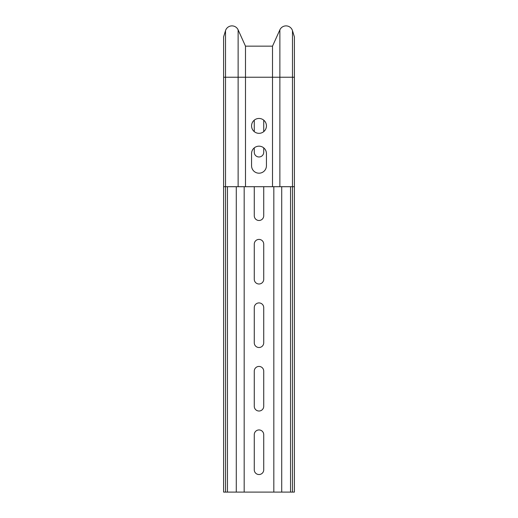 <?xml version="1.0" encoding="UTF-8"?>
<svg xmlns="http://www.w3.org/2000/svg" width="518" height="518" viewBox="0 0 518 518"><rect width="100%" height="100%" fill="white"/><g stroke="black" fill="none" stroke-linecap="round" stroke-linejoin="round"><path stroke-width="0.78" d="M294.399 36.875L292.482 30.653L294.399 36.875L294.399 186.707L223.601 186.707L223.601 36.875L225.518 30.653L223.601 36.875M294.399 77.234L245.487 77.234L245.487 46.154L272.513 46.154L272.513 186.707M245.487 46.154L238.131 29.863L238.131 77.234L245.487 77.234L245.487 186.707M251.567 125.9A7.433 7.433 0 0 1 262.717 119.457A7.433 7.433 0 0 1 262.717 132.336A7.433 7.433 0 0 1 251.567 125.9M266.433 165.76A7.433 7.433 0 0 1 259 173.193A7.433 7.433 0 0 1 251.567 165.76L251.567 153.6A7.433 7.433 0 0 1 259 146.167A7.433 7.433 0 0 1 266.433 153.6L266.433 165.76M294.399 186.707L294.399 492.1L273.821 492.1L273.821 186.707M244.179 186.707L244.179 492.1L225.537 492.1L225.518 77.234L223.601 77.234M273.821 492.1L244.179 492.1M263.727 406.293A4.727 4.727 0 0 1 259 411.02A4.727 4.727 0 0 1 254.273 406.293L254.273 371.16A4.727 4.727 0 0 1 259 366.427A4.727 4.727 0 0 1 263.727 371.16L263.727 406.293M263.727 469.807A4.727 4.727 0 0 1 259 474.533A4.727 4.727 0 0 1 254.273 469.807L254.273 434.667A4.727 4.727 0 0 1 259 429.94A4.727 4.727 0 0 1 263.727 434.667L263.727 469.807M263.727 342.78A4.727 4.727 0 0 1 259 347.513A4.727 4.727 0 0 1 254.273 342.78L254.273 307.647A4.727 4.727 0 0 1 259 302.92A4.727 4.727 0 0 1 263.727 307.647L263.727 342.78M263.727 279.267A4.727 4.727 0 0 1 259 284A4.727 4.727 0 0 1 254.273 279.267L254.273 244.133A4.727 4.727 0 0 1 259 239.407A4.727 4.727 0 0 1 263.727 244.133L263.727 279.267M263.727 186.707L263.727 215.76A4.727 4.727 0 0 1 259 220.487A4.727 4.727 0 0 1 254.273 215.76L254.273 186.707M263.727 147.863L263.727 152.247A4.727 4.727 0 0 1 259 156.98A4.727 4.727 0 0 1 254.273 152.247L254.273 147.863M254.273 131.63L254.273 120.163M263.727 120.163L263.727 131.63M292.463 492.1L292.482 30.653A6.753 6.753 0 0 0 279.869 29.863A6.753 6.753 0 0 1 292.482 30.653A6.753 6.753 0 0 0 279.869 29.863L272.513 46.154M238.131 29.863A6.753 6.753 0 0 0 225.518 30.653A6.753 6.753 0 0 1 238.131 29.863A6.753 6.753 0 0 0 225.518 30.653L225.518 77.234L238.131 77.234L238.131 186.707M225.537 492.1L223.601 492.1L223.601 186.707M279.869 29.863L279.869 186.707M281.714 492.1L281.714 186.707M236.286 492.1L236.286 186.707M290.546 492.1L290.546 186.707M227.454 492.1L227.454 186.707"/></g></svg>
